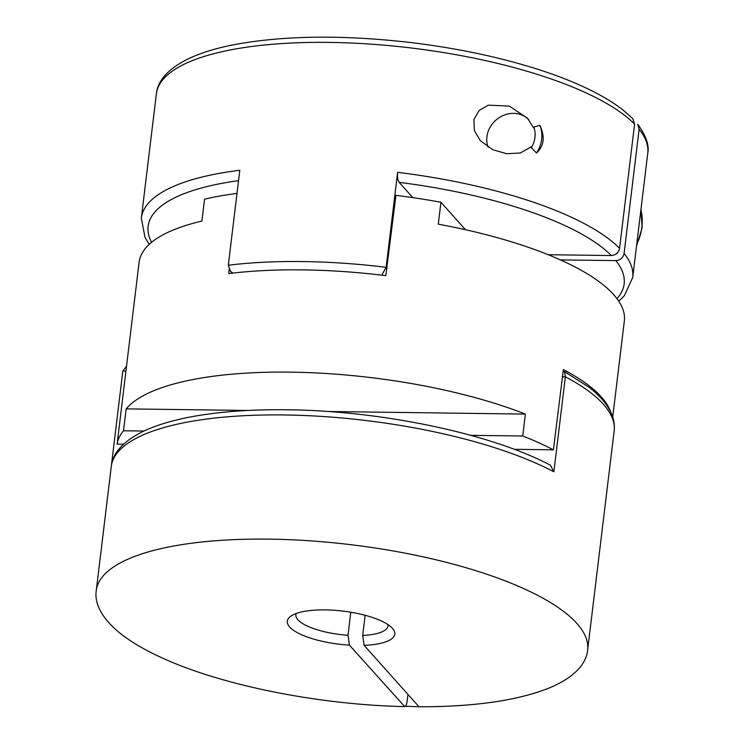 <?xml version="1.0" encoding="UTF-8"?>
<svg xmlns="http://www.w3.org/2000/svg" width="744" height="744" viewBox="0 0 744 744"><rect width="100%" height="100%" fill="white"/><g stroke="black" fill="none" stroke-linecap="round" stroke-linejoin="round"><path stroke-width="1.12" d="M563.134 371.563L564.566 371.665L565.366 376.817L553.871 471.78A247.482 76.176 -173.1 0 0 284.441 414.966A247.482 76.176 -173.1 0 0 111.34 465.986L122.834 371.024A247.482 76.176 -173.1 0 0 122.779 371.47L96.255 590.615A247.482 76.176 6.9 0 1 351.094 544.72A247.482 76.176 6.9 0 1 587.63 650.079C586.523 662.225 576.805 675.561 552.894 686.442C521.386 699.983 476.895 706.772 419.421 706.8L403.946 706.177C405.368 707.284 406.419 705.703 407.098 701.415L407.945 694.412M539.846 125.364C545.203 136.757 544.087 145.964 536.508 152.994L531.337 147.712L531.467 146.68L520.223 153.013L506.729 153.72L492.723 149.711L480.252 140.597L474.393 130.6L473.9 119.459L479.276 110.307L488.362 105.146L509.277 106.094L527.468 118.184L533.718 128.024L533.848 127.001L539.846 125.364A30.932 27.779 138.2 0 1 536.508 152.994M296.233 613.484A46.407 14.285 -173.1 0 0 295.88 614.776A46.407 14.285 -173.1 0 0 348.015 635.264A5778.992 1816.476 -89.2 0 1 349.42 645.141L404.717 706.605C318.711 704.828 220.987 685.215 161.429 657.584C145.452 650.293 132.209 642.602 121.691 634.502C100.514 617.911 94.432 602.51 96.255 590.615M349.42 645.141A54.135 16.666 6.9 0 1 290.858 616.144A54.135 16.666 6.9 0 1 343.058 611.112A54.135 16.666 6.9 0 1 392.562 628.457A54.135 16.666 6.9 0 1 364.104 645.327L418.63 706.372M610.619 411.832A244.385 75.228 -173.1 0 0 563.375 369.601L553.406 449.832L514.253 449.311M111.34 465.986L111.358 465.856C112.549 454.435 121.802 440.941 146.875 429.688C159.365 424.238 174.515 419.886 192.315 416.612C220.419 411.497 252.728 409.228 289.239 409.805C382.937 410.986 491.44 433.864 550.402 465.223L553.871 471.78M364.104 645.327A5778.992 1816.476 90.8 0 0 362.691 635.46L365.137 615.288M362.691 635.46A46.407 14.285 -173.1 0 0 388.015 625.918A46.407 14.285 -173.1 0 0 387.968 624.579M612.721 417.04L624.337 320.98A244.385 75.228 -173.1 0 0 438.29 224.177L440.941 202.256A244.385 75.228 6.9 0 0 395.948 195.337L385.811 275.643A244.385 75.228 -173.1 0 0 228.715 273.587L229.217 269.43M553.406 449.832A244.385 75.228 6.9 0 0 522.744 436.012L525.394 414.092A244.385 75.228 -173.1 0 0 126.173 408.865L123.523 430.776A244.385 75.228 6.9 0 0 117.115 444.112L126.815 363.881A244.385 75.228 -173.1 0 0 126.731 364.532L139.109 262.26A244.385 75.228 -173.1 0 1 201.903 221.08L204.554 199.16A244.385 75.228 6.9 0 1 237.001 193.412M126.731 364.532A244.385 75.228 -173.1 0 0 126.657 365.183M117.115 444.112L123.578 444.196M522.744 436.012L470.757 435.324M143.89 431.046L123.523 430.776M381.737 275.15L386.136 267.31L387.103 268.389M412.799 197.616L399.156 182.354C397.77 180.42 397.259 177.081 397.631 172.348L386.136 267.31A247.482 76.176 6.9 0 0 228.306 265.245L239.801 170.274A247.482 76.176 6.9 0 0 141.341 218.066L156.37 93.874C157.43 81.896 167.019 68.392 191.534 57.325C203.679 51.968 218.383 47.663 235.634 44.389C284.617 35.517 342.287 34.819 408.642 42.287C461.233 48.555 508.543 58.99 550.569 73.572C581.501 84.444 605.588 96.543 622.84 109.861L632.809 118.687L634.595 124.146L619.566 248.329C618.59 252.765 615.846 255.164 611.336 255.545L548.189 254.718M560.371 259.889L615.865 260.614C620.375 260.242 623.119 257.843 624.095 253.406L639.124 129.224L637.766 124.229C646.108 135.733 649.438 145.443 647.745 153.338A247.482 76.176 -173.1 0 0 639.124 129.224M528.575 119.477A25.073 22.515 -41.8 0 0 498.564 118.045A25.073 22.515 -41.8 0 0 488.064 147.145M465.456 229.71L440.941 202.256M525.394 414.092L327.983 411.506M247.789 410.456L126.173 408.865M126.536 366.215L122.834 371.024L125.95 371.061M350.796 612.219L348.015 635.264M533.848 127.001A25.519 22.915 138.2 0 1 531.337 147.712M232.881 273.085L230.361 271.03L228.306 265.245M564.566 371.675L588.839 387.131C598.911 394.85 606.118 402.969 610.452 411.497C613.642 417.858 614.879 424.34 614.153 430.934A247.482 76.176 -173.1 0 0 565.366 376.817L562.241 376.78M397.631 172.348A247.482 76.176 6.9 0 1 619.566 248.329M634.595 124.146A247.482 76.176 -173.1 0 0 366.104 43.822A247.482 76.176 -173.1 0 0 156.37 93.874M624.095 253.406A247.482 76.176 6.9 0 1 632.716 277.521L647.745 153.338M611.336 255.545A239.745 73.796 -173.1 0 0 399.156 182.354M238.545 180.653A239.745 73.796 -173.1 0 0 151.581 242.33M616.981 298.651A239.745 73.796 -173.1 0 0 615.865 260.614M640.928 209.659A54.135 48.62 138.2 0 1 636.725 244.367M614.153 430.934L587.63 650.079M122.779 371.47L122.853 370.884M640.975 209.297L642.146 227.738L636.539 245.966M618.794 301.218L624.411 295.61L632.716 277.521M149.209 244.395L144.978 237.364L141.341 218.066M232.258 273.16L230.361 271.03"/></g></svg>
